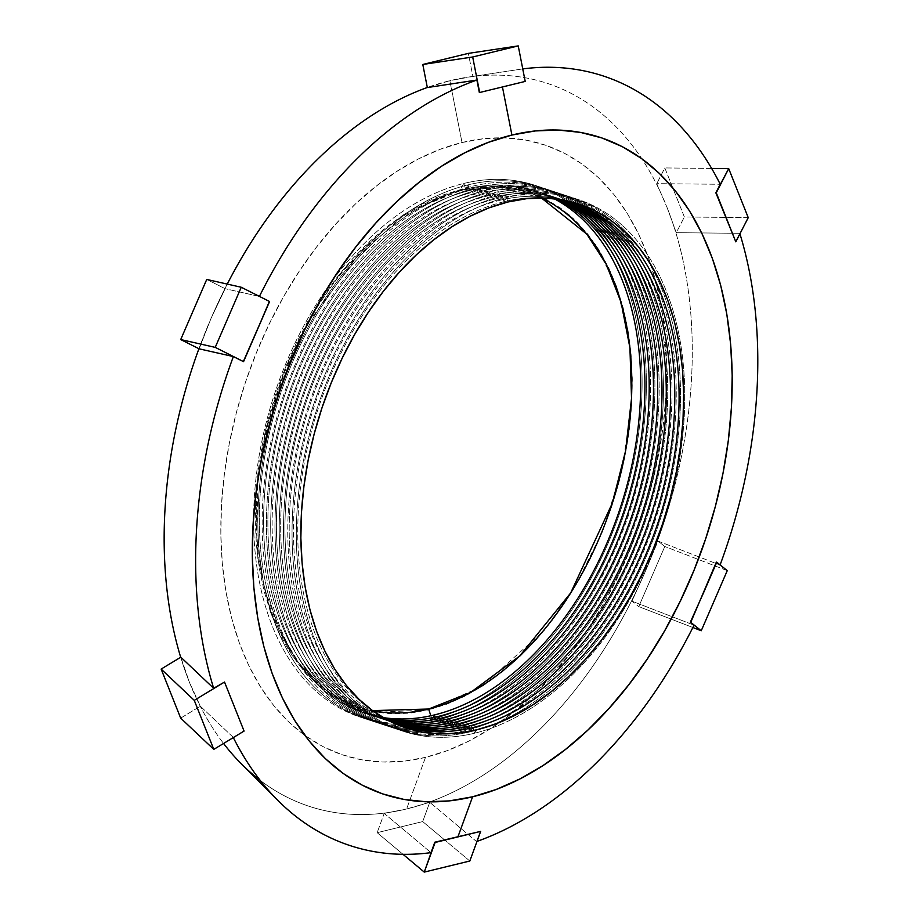 <?xml version="1.0" encoding="UTF-8"?>
<svg xmlns="http://www.w3.org/2000/svg" width="918" height="918" viewBox="0 0 918 918"><rect width="100%" height="100%" fill="white"/><g stroke="black" fill="none" stroke-linecap="round" stroke-linejoin="round"><path stroke-width="0.69" stroke-dasharray="4.59 3.44" d="M504.039 201.719A274.815 179.205 108.2 0 0 309.573 438.494A274.815 179.205 108.2 0 0 376.598 713.515A274.815 179.205 -71.8 0 1 309.573 438.494A274.815 179.205 -71.8 0 1 504.039 201.719L502.203 196.108A279.944 182.556 108.2 0 0 292.681 511.074A279.944 182.556 108.2 0 0 470.372 731.795L472.804 727.595L470.372 731.795A279.944 182.556 -71.8 0 1 292.681 511.074A279.944 182.556 -71.8 0 1 502.203 196.108L499.771 200.319A274.815 179.205 108.2 0 0 300.301 459.929A274.815 179.205 108.2 0 0 400.317 724.956A274.815 179.205 -71.8 0 1 300.301 459.929A274.815 179.205 -71.8 0 1 499.771 200.319L497.935 194.696A279.944 182.556 108.2 0 0 288.413 509.674A279.944 182.556 108.2 0 0 466.103 730.395L468.536 726.184L466.103 730.395A279.944 182.556 -71.8 0 1 288.413 509.674A279.944 182.556 -71.8 0 1 497.935 194.696L495.502 198.908A274.815 179.205 108.2 0 0 295.711 460.193A274.815 179.205 108.2 0 0 398.205 724.187A274.815 179.205 -71.8 0 1 295.711 460.193A274.815 179.205 -71.8 0 1 495.502 198.908L493.666 193.296A279.944 182.556 108.2 0 0 284.144 508.262A279.944 182.556 108.2 0 0 461.834 728.984L464.267 724.784L461.834 728.984A279.944 182.556 -71.8 0 1 284.144 508.262A279.944 182.556 -71.8 0 1 493.666 193.296L491.233 197.508A274.815 179.205 108.2 0 0 291.144 460.469A274.815 179.205 108.2 0 0 396.106 723.384A274.815 179.205 -71.8 0 1 291.144 460.469A274.815 179.205 -71.8 0 1 491.233 197.508L489.397 191.885A279.944 182.556 108.2 0 0 279.875 506.851A279.944 182.556 108.2 0 0 457.566 727.584L459.998 723.373L457.566 727.584A279.944 182.556 -71.8 0 1 279.875 506.851A279.944 182.556 -71.8 0 1 489.397 191.885L486.965 196.096A274.815 179.205 108.2 0 0 286.577 460.733A274.815 179.205 108.2 0 0 394.017 722.535A274.815 179.205 -71.8 0 1 286.577 460.733A274.815 179.205 -71.8 0 1 486.965 196.096L485.129 190.485A279.944 182.556 108.2 0 0 275.607 505.451A279.944 182.556 108.2 0 0 453.297 726.172L455.73 721.961L453.297 726.172A279.944 182.556 -71.8 0 1 275.607 505.451A279.944 182.556 -71.8 0 1 485.129 190.485L482.696 194.696A274.815 179.205 108.2 0 0 282.01 461.008A274.815 179.205 108.2 0 0 391.94 721.651A274.815 179.205 -71.8 0 1 282.01 461.008A274.815 179.205 -71.8 0 1 482.696 194.696L480.86 189.074A279.944 182.556 108.2 0 0 271.338 504.039A279.944 182.556 108.2 0 0 449.028 724.772L451.461 720.561L449.028 724.772A279.944 182.556 -71.8 0 1 271.338 504.039A279.944 182.556 -71.8 0 1 480.86 189.074L478.427 193.285A274.815 179.205 108.2 0 0 277.454 461.272A274.815 179.205 108.2 0 0 389.886 720.722A274.815 179.205 -71.8 0 1 277.454 461.272A274.815 179.205 -71.8 0 1 478.427 193.285L476.591 187.674A279.944 182.556 108.2 0 0 267.069 502.639A279.944 182.556 108.2 0 0 444.76 723.361L447.192 719.15L444.76 723.361A279.944 182.556 -71.8 0 1 267.069 502.639A279.944 182.556 -71.8 0 1 476.591 187.674L474.158 191.885A274.815 179.205 108.2 0 0 272.91 461.547A274.815 179.205 108.2 0 0 387.832 719.746A274.815 179.205 -71.8 0 1 272.91 461.547A274.815 179.205 -71.8 0 1 474.158 191.885L472.322 186.262A279.944 182.556 108.2 0 0 262.8 501.228A279.944 182.556 108.2 0 0 440.491 721.961L442.924 717.75L440.491 721.961A279.944 182.556 -71.8 0 1 262.8 501.228A279.944 182.556 -71.8 0 1 472.322 186.262L469.89 190.474A274.815 179.205 108.2 0 0 268.366 461.823A274.815 179.205 108.2 0 0 385.801 718.737A274.815 179.205 -71.8 0 1 268.366 461.823A274.815 179.205 -71.8 0 1 469.89 190.474L468.054 184.862A279.944 182.556 108.2 0 0 258.532 499.828A279.944 182.556 108.2 0 0 436.222 720.55L438.655 716.338L436.222 720.55A279.944 182.556 -71.8 0 1 258.532 499.828A279.944 182.556 -71.8 0 1 468.054 184.862L465.621 189.074A274.815 179.205 108.2 0 0 263.833 462.098A274.815 179.205 108.2 0 0 383.781 717.681A274.815 179.205 -71.8 0 1 263.833 462.098A274.815 179.205 -71.8 0 1 465.621 189.074L463.785 183.451A279.944 182.556 108.2 0 0 254.263 498.417A279.944 182.556 108.2 0 0 431.953 719.15L434.386 714.938L431.953 719.15A279.944 182.556 -71.8 0 1 254.263 498.417A279.944 182.556 -71.8 0 1 463.785 183.451L459.402 191.047A270.684 176.52 108.2 0 0 261.412 455.213A270.684 176.52 108.2 0 0 372.467 710.612L322.62 687.203L299.107 663.266L278.923 629.92L264.2 587.313L256.799 536.996L257.901 481.801L267.563 425.447L284.729 371.733L307.507 323.721L361.199 251.096L414.213 209.442L459.402 191.047A1.652 1.159 76.3 0 1 459.207 189.98L511.2 187.57L539.979 196.222L568.862 214.525L595.484 244.555L616.827 287.254L629.691 341.622L631.664 404.207L622.083 469.614L602.288 531.935L575.173 586.43L544.144 630.482L481.548 686.71L428.316 709.912A1.652 1.159 76.3 0 1 428.626 709.017A1.652 1.159 -103.7 0 0 428.316 709.912L409.967 713.148L391.952 713.837L374.429 712.001L357.584 707.629L341.565 700.778L326.521 691.506L312.613 679.917L299.968 666.112L288.711 650.219L278.946 632.399L270.764 612.834L264.246 591.685L259.461 569.171L256.455 545.521L255.238 520.942L255.858 495.686L258.268 469.982L262.479 444.082L268.423 418.241L276.066 392.709L285.326 367.728L296.101 343.539L308.299 320.382L321.816 298.465L336.493 278.005L352.202 259.197L368.806 242.237L386.122 227.274L403.989 214.445L422.246 203.899L440.709 195.718L459.207 189.98L477.544 186.744L495.571 186.056L513.082 187.892L529.938 192.264L545.958 199.114L561.001 208.386L574.909 219.976L587.554 233.78L598.811 249.673L608.577 267.494L616.758 287.059L623.276 308.207L628.061 330.721L631.068 354.371L632.273 378.95L631.664 404.207L629.243 429.911L625.043 455.81L619.088 481.64L611.457 507.184L602.197 532.165L591.421 556.354L579.212 579.51L565.706 601.428L551.029 621.888L535.309 640.695L518.716 657.655L501.4 672.619L483.522 685.448L465.265 695.993L446.802 704.175L428.316 709.912L376.323 712.322L347.532 703.67L318.661 685.356L292.027 655.337L270.695 612.639L257.832 558.27L255.858 495.686L265.44 430.278L285.223 367.957L312.338 313.463L343.366 269.41L405.974 213.183L459.207 189.98A1.652 1.159 -103.7 0 0 459.402 191.047L463.785 183.451A279.944 182.556 -71.8 0 1 641.464 404.172A279.944 182.556 -71.8 0 1 431.953 719.15L430.84 715.753L431.953 719.15A279.944 182.556 108.2 0 0 641.464 404.172A279.944 182.556 108.2 0 0 463.785 183.451L465.621 189.074A274.815 179.205 -71.8 0 1 554.633 198.976A274.815 179.205 108.2 0 0 465.621 189.074L468.054 184.862A279.944 182.556 -71.8 0 1 645.733 405.584A279.944 182.556 -71.8 0 1 436.222 720.55L435.109 717.153L436.222 720.55A279.944 182.556 108.2 0 0 645.733 405.584A279.944 182.556 108.2 0 0 468.054 184.862L469.89 190.474A274.815 179.205 -71.8 0 1 556.882 199.332A274.815 179.205 108.2 0 0 469.89 190.474L472.322 186.262A279.944 182.556 -71.8 0 1 650.001 406.995A279.944 182.556 -71.8 0 1 440.491 721.961L439.378 718.565L440.491 721.961A279.944 182.556 108.2 0 0 650.001 406.995A279.944 182.556 108.2 0 0 472.322 186.262L474.158 191.885A274.815 179.205 -71.8 0 1 559.119 199.722A274.815 179.205 108.2 0 0 474.158 191.885L476.591 187.674A279.944 182.556 -71.8 0 1 654.27 408.395A279.944 182.556 -71.8 0 1 444.76 723.361L443.646 719.976L444.76 723.361A279.944 182.556 108.2 0 0 654.27 408.395A279.944 182.556 108.2 0 0 476.591 187.674L478.427 193.285A274.815 179.205 -71.8 0 1 561.346 200.158A274.815 179.205 108.2 0 0 478.427 193.285L480.86 189.074A279.944 182.556 -71.8 0 1 658.539 409.807A279.944 182.556 -71.8 0 1 449.028 724.772L447.915 721.376L449.028 724.772A279.944 182.556 108.2 0 0 658.539 409.807A279.944 182.556 108.2 0 0 480.86 189.074L482.696 194.696A274.815 179.205 -71.8 0 1 563.56 200.64A274.815 179.205 108.2 0 0 482.696 194.696L485.129 190.485A279.944 182.556 -71.8 0 1 662.807 411.207A279.944 182.556 -71.8 0 1 453.297 726.172L452.184 722.787L453.297 726.172A279.944 182.556 108.2 0 0 662.807 411.207A279.944 182.556 108.2 0 0 485.129 190.485L486.965 196.096A274.815 179.205 -71.8 0 1 565.752 201.157A274.815 179.205 108.2 0 0 486.965 196.096L489.397 191.885A279.944 182.556 -71.8 0 1 667.076 412.618A279.944 182.556 -71.8 0 1 457.566 727.584L456.453 724.187L457.566 727.584A279.944 182.556 108.2 0 0 667.076 412.618A279.944 182.556 108.2 0 0 489.397 191.885L491.233 197.508A274.815 179.205 -71.8 0 1 567.932 201.719A274.815 179.205 108.2 0 0 491.233 197.508L493.666 193.296A279.944 182.556 -71.8 0 1 671.345 414.018A279.944 182.556 -71.8 0 1 461.834 728.984L460.721 725.599L461.834 728.984A279.944 182.556 108.2 0 0 671.345 414.018A279.944 182.556 108.2 0 0 493.666 193.296L495.502 198.908A274.815 179.205 -71.8 0 1 570.101 202.316A274.815 179.205 108.2 0 0 495.502 198.908L497.935 194.696A279.944 182.556 -71.8 0 1 675.614 415.429A279.944 182.556 -71.8 0 1 466.103 730.395L464.99 726.999L466.103 730.395A279.944 182.556 108.2 0 0 675.614 415.429A279.944 182.556 108.2 0 0 497.935 194.696L499.771 200.319A274.815 179.205 -71.8 0 1 572.258 202.958A274.815 179.205 108.2 0 0 499.771 200.319L502.203 196.108A279.944 182.556 -71.8 0 1 679.882 416.829A279.944 182.556 -71.8 0 1 470.372 731.795L469.259 728.41L470.372 731.795A279.944 182.556 108.2 0 0 679.882 416.829A279.944 182.556 108.2 0 0 502.203 196.108L504.039 201.719A274.815 179.205 -71.8 0 1 546.382 198.058A274.815 179.205 108.2 0 0 504.039 201.719L506.472 197.519L504.039 201.719M474.64 733.207A279.944 182.556 -71.8 0 1 296.95 512.485A279.944 182.556 -71.8 0 1 506.472 197.519A279.944 182.556 108.2 0 0 296.95 512.485A279.944 182.556 108.2 0 0 474.64 733.207L476.58 729.856L474.64 733.207A279.944 182.556 108.2 0 0 684.151 418.241A279.944 182.556 108.2 0 0 506.472 197.519L507.941 201.983L506.472 197.519A279.944 182.556 -71.8 0 1 684.151 418.241A279.944 182.556 -71.8 0 1 474.64 733.207L473.757 730.51L474.64 733.207M541.333 197.932L498.072 187.238L459.402 191.047A270.684 176.52 108.2 0 1 541.333 197.932M425.493 757.361A321.3 209.522 -71.8 0 1 221.559 504.028A321.3 209.522 -71.8 0 1 462.018 142.531L449.854 80.692A380.591 248.181 108.2 0 0 427.329 87.485A380.591 248.181 108.2 0 1 449.854 80.692L467.721 77.181L522.445 68.953L525.222 81.415L522.445 68.953A405.102 264.166 -71.8 0 1 522.767 68.907A405.102 264.166 108.2 0 0 522.445 68.953L472.896 76.458L468.352 53.382L472.896 76.458L449.854 80.692L462.018 142.531A321.3 209.522 -71.8 0 1 665.963 395.865A321.3 209.522 -71.8 0 1 425.493 757.361L406.594 808.965L425.493 757.361L447.364 750.58L469.201 740.906L490.786 728.422L511.923 713.263L532.394 695.569L552.028 675.51L570.606 653.272L587.968 629.082L603.941 603.16L618.365 575.77L631.114 547.162L642.061 517.626L651.091 487.435L658.126 456.877L663.106 426.262L665.963 395.865L666.686 365.995L665.252 336.929L661.694 308.953L656.037 282.342L648.337 257.338L638.664 234.182L627.109 213.114L613.798 194.329L598.846 178L582.391 164.288L564.616 153.34L545.671 145.239L525.739 140.064L505.026 137.884L483.717 138.71L462.018 142.531L440.158 149.313L418.321 158.986L396.737 171.471L375.6 186.629L355.117 204.324L335.495 224.382L316.917 246.621L299.555 270.81L283.582 296.732L269.158 324.123L256.409 352.73L245.462 382.267L236.431 412.457L229.385 443.015L224.417 473.631L221.559 504.028L220.836 533.897L222.259 562.963L225.828 590.94L231.485 617.55L239.185 642.554L248.858 665.699L260.414 686.779L273.725 705.563L288.677 721.892L305.12 735.593L322.906 746.552L341.852 754.653L361.784 759.829L382.496 762.009L403.805 761.183L425.493 757.361M233.195 737.326L243.855 730.877L233.195 737.326L200.353 706.217L189.464 682.372A380.591 248.181 108.2 0 0 223.567 743.477A380.591 248.181 108.2 0 1 189.464 682.372L180.823 657.173L189.464 682.372A380.591 248.181 108.2 0 1 180.685 657.265A380.591 248.181 108.2 0 0 189.464 682.372L200.353 706.217L233.195 737.326A405.102 264.166 108.2 0 0 233.321 737.579M260.161 780.334A380.591 248.181 108.2 0 0 406.594 808.965L384.217 813.405L430.99 852.65L384.217 813.405L377.16 832.672L384.217 813.405L406.594 808.965A380.591 248.181 108.2 0 0 645.343 571.421L631.94 601.164L694.042 625.158L631.94 601.164L638.767 606.614L631.94 601.164L645.343 571.421A380.591 248.181 108.2 0 0 666.973 207.284L676.279 232.69L739.77 233.31L735.387 241.824L739.77 233.31A405.102 264.166 -71.8 0 1 739.931 233.815A405.102 264.166 108.2 0 0 739.77 233.31L676.279 232.69L684.369 216.969L676.279 232.69L666.973 207.284A380.591 248.181 108.2 0 0 467.503 77.204A380.591 248.181 108.2 0 0 449.854 80.692L427.34 87.554L449.854 80.692A380.591 248.181 108.2 0 1 666.973 207.284L656.749 183.657L720.24 184.277L656.749 183.657L666.973 207.284A380.591 248.181 108.2 0 1 645.343 571.421L657.965 541.046L720.068 565.04A405.102 264.166 108.2 0 0 720.114 564.914M259.392 296.445L225.162 288.7L206.734 279.439L225.162 288.7L211.106 318.236L199.137 348.829L211.106 318.236A380.591 248.181 108.2 0 1 227.251 284.087A380.591 248.181 108.2 0 0 211.106 318.236A380.591 248.181 108.2 0 0 198.931 348.714A380.591 248.181 108.2 0 1 211.106 318.236L225.162 288.7L259.392 296.445L269.594 301.517L259.392 296.445A405.102 264.166 108.2 0 1 259.415 296.399M720.068 565.04L716.361 562.08L720.068 565.04L657.965 541.046L645.343 571.421A380.591 248.181 108.2 0 1 406.594 808.965A380.591 248.181 108.2 0 1 241.342 763.833M476.545 841.565A405.102 264.166 108.2 0 0 476.993 841.404A405.102 264.166 -71.8 0 1 476.545 841.565L429.762 802.321L406.594 808.965L429.762 802.321L476.545 841.565L480.355 831.123L476.545 841.565M224.313 681.833L234.308 706.562L224.313 681.833M256.581 331.582L243.339 361.589L256.581 331.582M502.444 86.958L479.345 92.546L502.444 86.958M748.239 217.646L684.369 216.969L664.827 167.937L656.749 183.657L664.827 167.937L684.369 216.969L748.239 217.646M711.645 168.43L664.827 167.937L711.645 168.43M692.872 627.51L638.767 606.614L664.793 546.497L657.965 541.046L664.793 546.497L638.767 606.614L692.872 627.51M727.263 570.629L664.793 546.497L727.263 570.629M403.025 854.325L377.16 832.672L422.705 821.587L429.762 802.321L422.705 821.587L377.16 832.672L403.025 854.325M469.809 861.015L422.705 821.587L469.809 861.015M180.674 718.117L200.353 706.217L180.674 718.117"/><path stroke-width="1.38" d="M376.598 713.515A274.815 179.205 108.2 0 0 472.804 727.595L473.757 730.51L472.804 727.595A274.815 179.205 -71.8 0 1 376.598 713.515M476.58 729.856A275.859 179.894 -71.8 0 1 301.483 512.347A275.859 179.894 -71.8 0 1 507.941 201.983L489.156 207.801L470.418 216.109L451.885 226.826L433.732 239.839L416.152 255.032L399.307 272.267L383.345 291.35L368.451 312.12L354.727 334.37L342.345 357.894L331.398 382.45L322 407.81L314.243 433.732L308.207 459.964L303.938 486.253L301.483 512.347L300.863 537.994L302.091 562.952L305.143 586.969L309.997 609.816L316.618 631.286L324.915 651.16L334.841 669.256L346.27 685.379L359.11 699.401L373.224 711.175L388.498 720.573L404.758 727.538L421.867 731.967L439.653 733.838L457.956 733.138L476.58 729.856L495.353 724.038L514.091 715.73L532.624 705.013L550.777 692L568.357 676.807L585.202 659.572L601.164 640.489L616.07 619.719L629.782 597.469L642.164 573.945L653.111 549.389L662.509 524.029L670.266 498.107L676.302 471.875L680.571 445.586L683.026 419.492L683.646 393.845L682.418 368.887L679.366 344.87L674.512 322.023L667.891 300.553L659.594 280.678L649.669 262.582L638.24 246.46L625.399 232.438L611.285 220.664L596.011 211.266L579.751 204.301L562.642 199.872L544.856 198.001L526.565 198.701L507.941 201.983A275.859 179.894 -71.8 0 1 683.026 419.492A275.859 179.894 -71.8 0 1 476.58 729.856M400.317 724.956A274.815 179.205 108.2 0 0 468.536 726.184L469.259 728.41L468.536 726.184A274.815 179.205 -71.8 0 1 400.317 724.956M398.205 724.187A274.815 179.205 108.2 0 0 464.267 724.784L464.99 726.999L464.267 724.784A274.815 179.205 -71.8 0 1 398.205 724.187M396.106 723.384A274.815 179.205 108.2 0 0 459.998 723.373L460.721 725.599L459.998 723.373A274.815 179.205 -71.8 0 1 396.106 723.384M394.017 722.535A274.815 179.205 108.2 0 0 455.73 721.961L456.453 724.187L455.73 721.961A274.815 179.205 -71.8 0 1 394.017 722.535M391.94 721.651A274.815 179.205 108.2 0 0 451.461 720.561L452.184 722.787L451.461 720.561A274.815 179.205 -71.8 0 1 391.94 721.651M389.886 720.722A274.815 179.205 108.2 0 0 447.192 719.15L447.915 721.376L447.192 719.15A274.815 179.205 -71.8 0 1 389.886 720.722M387.832 719.746A274.815 179.205 108.2 0 0 442.924 717.75L443.646 719.976L442.924 717.75A274.815 179.205 -71.8 0 1 387.832 719.746M385.801 718.737A274.815 179.205 108.2 0 0 438.655 716.338L439.378 718.565L438.655 716.338A274.815 179.205 -71.8 0 1 385.801 718.737M383.781 717.681A274.815 179.205 108.2 0 0 434.386 714.938L435.109 717.153L434.386 714.938A274.815 179.205 -71.8 0 1 383.781 717.681M372.467 710.612A270.684 176.52 108.2 0 0 428.626 709.017L430.84 715.753L428.626 709.017L470.636 692.413L519.726 655.98L570.663 592.982L612.432 502.938L625.514 451.163L631.527 398.412L629.932 347.876L621.107 302.435L606.201 264.177L586.809 234.113L541.333 197.932A270.684 176.52 108.2 0 1 622.702 465.059A270.684 176.52 108.2 0 1 428.626 709.017L372.467 710.612M233.321 737.579A405.102 264.166 108.2 0 0 430.99 852.65A405.102 264.166 -71.8 0 1 277.81 800.358L241.342 763.833A380.591 248.181 108.2 0 1 223.567 743.477A380.591 248.181 108.2 0 0 260.161 780.334M198.931 348.714A380.591 248.181 108.2 0 0 180.685 657.265A380.591 248.181 108.2 0 1 198.931 348.714M427.329 87.485A380.591 248.181 108.2 0 0 227.251 284.087A380.591 248.181 108.2 0 1 427.329 87.485M502.444 86.958L511.911 135.049A345.822 225.507 -71.8 0 1 731.405 407.707A345.822 225.507 -71.8 0 1 472.598 796.79L457.887 836.918L480.665 831.375L469.809 861.015L424.254 872.1L403.025 854.325L424.254 872.1L469.809 861.015L480.665 831.375L457.887 836.918L472.598 796.79A345.822 225.507 -71.8 0 1 253.104 524.132A345.822 225.507 -71.8 0 1 511.911 135.049L502.444 86.958L525.222 81.415L518.234 45.9L468.352 53.382L422.796 64.467L427.34 87.554L476.89 80.038A405.102 264.166 108.2 0 0 259.415 296.399A405.102 264.166 -71.8 0 1 476.89 80.038L427.34 87.554L422.796 64.467L468.352 53.382L518.234 45.9L472.69 56.985L422.796 64.467L472.69 56.985L518.234 45.9L525.222 81.415L479.666 92.5L472.69 56.985L479.666 92.5L502.444 86.958M720.24 184.277A405.102 264.166 108.2 0 0 522.767 68.907A405.102 264.166 -71.8 0 1 720.24 184.277L715.845 192.791L720.24 184.277M726.035 217.314L715.845 192.791L728.708 168.614L711.645 168.43L728.708 168.614L748.239 217.646L728.708 168.614L716.269 192.803L726.035 217.314L715.845 192.791L735.8 241.836L748.239 217.646L735.8 241.836L726.035 217.314M720.114 564.914A405.102 264.166 108.2 0 0 739.931 233.815A405.102 264.166 -71.8 0 1 720.182 564.719M703.762 592.305L716.361 562.08L727.263 570.629L701.249 630.746L692.872 627.51L701.249 630.746L727.263 570.629L716.774 562.241L703.762 592.305L716.361 562.08L690.749 622.358L701.249 630.746L690.336 622.197L703.762 592.305M694.042 625.158L690.336 622.197L694.042 625.158A405.102 264.166 -71.8 0 1 476.993 841.404A405.102 264.166 108.2 0 0 694.042 625.158M434.811 842.208L480.665 831.375L435.121 842.472L424.254 872.1L434.811 842.208L457.887 836.918L434.811 842.208L430.99 852.65L434.811 842.208M234.308 706.562L224.531 682.04L194.26 700.354L161.143 669.084L180.823 657.173L213.664 688.293L224.531 682.04L213.664 688.293A405.102 264.166 -71.8 0 1 233.367 356.563A405.102 264.166 108.2 0 0 213.664 688.293L180.823 657.173L161.143 669.084L180.674 718.117L161.143 669.084L194.26 700.354L213.791 749.386L180.674 718.117L213.791 749.386L194.26 700.354L224.531 682.04L234.308 706.562L244.073 731.084L213.791 749.386L244.073 731.084L234.308 706.562M243.339 361.589L233.367 356.563L199.137 348.829L233.367 356.563L243.568 361.635L215.225 347.371L180.72 339.557L199.137 348.829L180.72 339.557L206.734 279.439L180.72 339.557L215.225 347.371L241.25 287.254L206.734 279.439L241.25 287.254L215.225 347.371L243.568 361.635L269.594 301.517L241.25 287.254L269.594 301.517L243.339 361.589M269.364 301.46L256.581 331.582L269.364 301.46M479.345 92.546L476.89 80.038L479.345 92.546M277.81 800.358A405.102 264.166 -71.8 0 1 233.356 737.647M511.911 135.049L535.263 130.941L558.19 130.058L580.486 132.399L601.933 137.964L622.324 146.685L641.464 158.47L659.17 173.227L675.258 190.806L689.59 211.025L702.029 233.7L712.437 258.612L720.722 285.521L726.815 314.174L730.648 344.284L732.185 375.565L731.405 407.707L728.33 440.422L722.982 473.378L715.409 506.266L705.678 538.763L693.905 570.56L680.181 601.347L664.655 630.827L647.465 658.722L628.773 684.759L608.772 708.685L587.658 730.28L565.614 749.329L542.871 765.646L519.634 779.072L496.133 789.491L472.598 796.79L449.246 800.898L426.319 801.781L404.023 799.44L382.576 793.875L362.185 785.154L343.045 773.369L325.339 758.612L309.251 741.033L294.919 720.814L282.48 698.139L272.072 673.227L263.787 646.318L257.694 617.665L253.861 587.554L252.324 556.274L253.104 524.132L256.179 491.417L261.527 458.461L269.1 425.573L278.831 393.076L290.604 361.279L304.328 330.491L319.854 301.012L337.044 273.116L355.736 247.08L375.737 223.154L396.851 201.558L418.895 182.51L441.638 166.192L464.875 152.767L488.376 142.347L511.911 135.049M554.633 198.976A274.815 179.205 -71.8 0 1 630.31 472.081A274.815 179.205 -71.8 0 1 434.386 714.938A274.815 179.205 108.2 0 0 630.31 472.081A274.815 179.205 108.2 0 0 554.633 198.976M556.882 199.332A274.815 179.205 -71.8 0 1 634.969 471.806A274.815 179.205 -71.8 0 1 438.655 716.338A274.815 179.205 108.2 0 0 634.969 471.806A274.815 179.205 108.2 0 0 556.882 199.332M559.119 199.722A274.815 179.205 -71.8 0 1 639.616 471.531A274.815 179.205 -71.8 0 1 442.924 717.75A274.815 179.205 108.2 0 0 639.616 471.531A274.815 179.205 108.2 0 0 559.119 199.722M561.346 200.158A274.815 179.205 -71.8 0 1 644.264 471.267A274.815 179.205 -71.8 0 1 447.192 719.15A274.815 179.205 108.2 0 0 644.264 471.267A274.815 179.205 108.2 0 0 561.346 200.158M563.56 200.64A274.815 179.205 -71.8 0 1 648.9 470.991A274.815 179.205 -71.8 0 1 451.461 720.561A274.815 179.205 108.2 0 0 648.9 470.991A274.815 179.205 108.2 0 0 563.56 200.64M565.752 201.157A274.815 179.205 -71.8 0 1 653.524 470.727A274.815 179.205 -71.8 0 1 455.73 721.961A274.815 179.205 108.2 0 0 653.524 470.727A274.815 179.205 108.2 0 0 565.752 201.157M567.932 201.719A274.815 179.205 -71.8 0 1 658.137 470.452A274.815 179.205 -71.8 0 1 459.998 723.373A274.815 179.205 108.2 0 0 658.137 470.452A274.815 179.205 108.2 0 0 567.932 201.719M570.101 202.316A274.815 179.205 -71.8 0 1 662.75 470.188A274.815 179.205 -71.8 0 1 464.267 724.784A274.815 179.205 108.2 0 0 662.75 470.188A274.815 179.205 108.2 0 0 570.101 202.316M572.258 202.958A274.815 179.205 -71.8 0 1 667.352 469.924A274.815 179.205 -71.8 0 1 468.536 726.184A274.815 179.205 108.2 0 0 667.352 469.924A274.815 179.205 108.2 0 0 572.258 202.958M546.382 198.058A274.815 179.205 -71.8 0 1 675.487 448.454A274.815 179.205 -71.8 0 1 472.804 727.595A274.815 179.205 108.2 0 0 675.487 448.454A274.815 179.205 108.2 0 0 546.382 198.058"/></g></svg>
